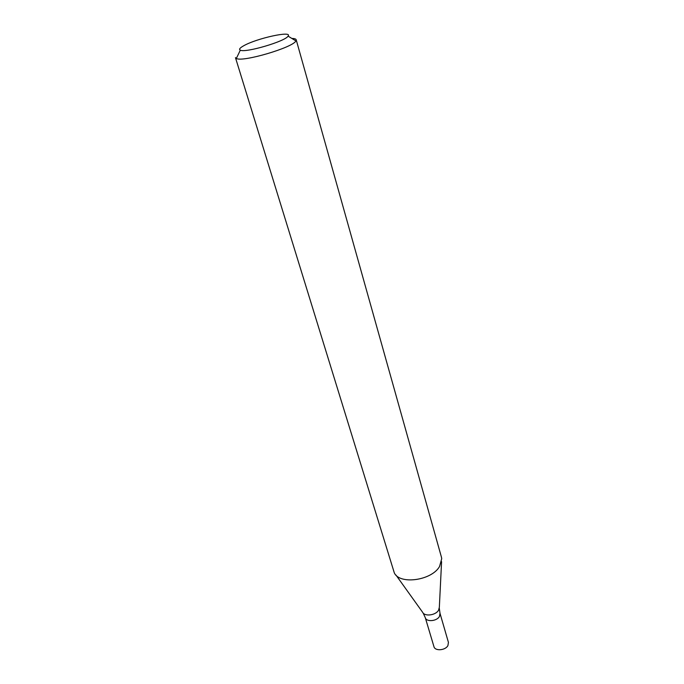 <?xml version="1.0" encoding="UTF-8"?>
<svg xmlns="http://www.w3.org/2000/svg" width="684" height="684" viewBox="0 0 684 684"><rect width="100%" height="100%" fill="white"/><g stroke="black" fill="none" stroke-linecap="round" stroke-linejoin="round"><path stroke-width="1.03" d="M291.854 38.441C294.479 38.484 295.933 38.937 296.206 39.792L295.916 40.929C293.068 47.521 242.298 62.466 236.331 58.465L235.467 57.661L394.24 572.662C399.165 584.948 431.467 580.707 439.538 566.532L441.727 558.691L441.436 557.144L296.206 39.792M243.752 45.742C256.654 38.321 292.846 30.37 288.067 36.115C285.587 41.279 245.205 53.164 240.323 50.163C238.707 49.385 239.845 47.914 243.752 45.742M423.157 613.061L425.286 617.652C426.26 622.175 436.819 621.311 439.444 616.472L440 613.317L448.43 642.387L447.917 645.593C445.378 650.501 434.956 651.271 433.947 646.654L425.286 617.652C426.26 622.175 436.819 621.311 439.444 616.472L440 613.317L439.308 608.307M395.968 575.064L422.584 612.231C424.525 616.78 435.734 615.378 438.564 610.214L439.342 607.306L441.582 561.641M240.323 50.163L236.331 58.465M288.067 36.115L295.916 40.929"/></g></svg>
